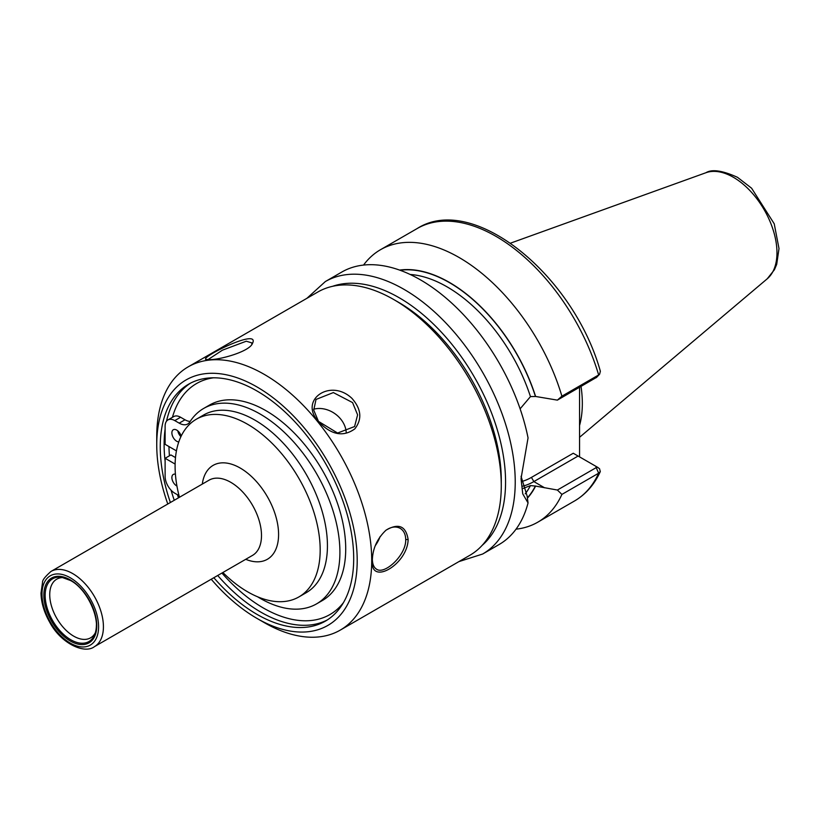 <?xml version="1.0" encoding="UTF-8"?>
<svg xmlns="http://www.w3.org/2000/svg" width="820" height="820" viewBox="0 0 820 820"><rect width="100%" height="100%" fill="white"/><g stroke="black" fill="none" stroke-linecap="round" stroke-linejoin="round"><path stroke-width="1.23" d="M458.913 561.608L482.652 554.023L499.093 544.531A157.307 90.825 -120 0 0 528.049 502.947L527.137 496.069L521.059 476.307M579.555 387.327L579.555 456.883M596.212 377.702L598.661 374.965A157.307 90.825 -120 0 0 417.226 228.503C473.212 192.72 573.528 275.284 600.363 371.265L599.604 374.238L598.661 374.965L561.905 396.183L557.374 400.129L596.489 377.395M516.026 529.177A157.307 90.825 -120 0 0 537.776 522.186A157.307 90.825 -120 0 0 561.905 494.409L598.661 473.191L600.301 471.582L599.512 468.661L596.048 466.416M528.049 502.947L522.74 493.855L521.028 478.654L528.049 437.9A157.307 90.825 -120 0 0 449.544 301.124A157.307 90.825 -120 0 0 341.786 272.055L325.345 281.557L306.906 298.316M520.116 408.832L530.458 396.603L535.603 396.47A133.619 77.141 -120 0 0 399.576 270.087M527.414 498.181A133.619 77.141 -120 0 0 535.603 486.086L530.458 485.594L522.791 488.546M535.603 396.47L557.374 400.129M561.905 396.183A157.307 90.825 -120 0 0 380.47 249.721A157.307 90.825 -120 0 0 363.547 265.075M522.186 486.26A55.063 31.785 120 0 0 533.851 481.586L578.1 456.043L595.874 466.303L596.212 467.615L557.374 490.042L561.905 494.409M557.374 490.042L535.603 486.086M578.1 456.043L573.262 453.245L531.432 477.404A51.639 29.817 -60 0 1 521.417 481.565M599.512 468.661L596.16 466.488M222.876 572.503A102.592 59.235 -120 0 0 298.931 596.909L306.188 592.716A102.592 59.235 -120 0 0 327.436 545.751A102.592 59.235 -120 0 0 282.654 442.513A102.592 59.235 -120 0 0 203.596 415.022L196.339 419.215A102.592 59.235 -120 0 0 175.09 466.18A102.592 59.235 -120 0 0 179.447 497.279M298.931 596.909A102.592 59.235 -120 0 0 320.179 549.943A102.592 59.235 -120 0 0 275.397 446.695A102.592 59.235 -120 0 0 196.339 419.215M63.427 577.587A33.866 19.547 -120 0 0 57.605 578.725A33.866 19.547 -120 0 0 49.733 594.674A33.866 19.547 -120 0 0 65.067 629.319A33.866 19.547 -120 0 0 91.43 637.304A33.866 19.547 -120 0 0 95.315 632.825M579.555 425.518A108.578 62.689 -120 0 0 582.333 403.481A108.578 62.689 -120 0 0 581.031 386.476M211.222 579.238A141.747 81.836 -120 0 0 256.967 618.403L264.224 622.595A152.007 87.76 -120 0 0 340.228 630.129A152.007 87.76 -120 0 0 371.716 560.542A152.007 87.76 -120 0 0 305.358 407.56A152.007 87.76 -120 0 0 188.221 366.837A152.007 87.76 -120 0 0 156.743 436.424L156.743 444.799A141.747 81.836 -120 0 0 167.792 504.013M340.228 630.129L469.798 555.324A152.007 87.76 -120 0 0 501.276 485.737A152.007 87.76 -120 0 0 393.795 299.566A152.007 87.76 -120 0 0 317.791 292.033L188.221 366.837M211.109 359.601C222.568 359.068 249.485 351.247 252.427 343.529C260.924 327.016 198.471 358.196 206.138 359.488L211.109 359.601M408.134 539.509C405.941 525.968 398.571 522.852 386.015 530.191C377.231 538.535 372.68 548.518 372.341 560.162C369.605 586.536 407.601 564.57 408.134 539.509L405.715 539.509C406.361 555.078 384.57 575.076 376.575 569.213C373.92 567.573 372.516 564.314 372.352 559.435M318.601 421.664C331.085 434.887 343.149 437.296 354.804 428.88C362.317 419.204 361.343 409.006 351.872 398.305C330.306 377.846 298.337 400.201 318.601 421.664L313.742 410.154L316.018 399.442L333.351 392.575L352.559 402.569L357.602 414.858L354.588 426.554L337.584 433.032L319.205 421.818M207.819 359.734L222.425 350.181L246.277 341.212M246.287 341.212L251.832 342.883L251.822 344.482M313.63 409.252A23.595 18.614 -144.9 0 1 340.843 419.245A23.595 18.614 -144.9 0 1 346.214 432.581M385.574 530.54C390.894 526.758 395.752 526.03 400.17 528.336C403.747 530.54 405.592 534.261 405.715 539.509M380.172 536.485A23.595 13.622 -60 0 1 375.283 545.669M256.967 618.403A141.747 81.836 -120 0 0 357.202 560.542A141.747 81.836 -120 0 0 256.967 386.937A141.747 81.836 -120 0 0 156.743 444.799M213.835 577.731A136.786 78.976 -120 0 0 325.366 621.14A136.786 78.976 -120 0 0 353.697 558.512A136.786 78.976 -120 0 0 293.99 420.855A136.786 78.976 -120 0 0 188.579 384.211A136.786 78.976 -120 0 0 160.248 446.828A136.786 78.976 -120 0 0 170.396 502.506M501.276 485.737L501.276 480.151A145.171 83.814 -120 0 0 398.633 302.354L393.795 299.566M177.807 430.869A6.837 3.946 -120 0 0 180.912 436.66M178.791 441.918A6.837 3.946 60 0 1 172.764 436.609A6.837 3.946 60 0 1 173.297 429.752A6.837 3.946 60 0 1 181.179 436.096M176.946 486.065A6.837 3.946 60 0 1 172.292 480.059A6.837 3.946 60 0 1 173.297 474.431A6.837 3.946 60 0 1 175.418 474.216M175.121 464.069L165.117 458.288L170.919 454.946L175.5 457.591M165.117 458.288L165.117 476.44A13.684 7.903 -120 0 0 174.783 493.199L179.026 495.639M257.49 596.734A112.852 65.159 -120 0 0 316.54 603.889A112.852 65.159 -120 0 0 316.54 473.581A112.852 65.159 -120 0 0 203.688 408.432A112.852 65.159 -120 0 0 189.84 421.941A17.097 9.871 60 0 1 187.739 423.991A17.097 9.871 60 0 1 179.19 423.14L174.783 420.598A13.684 7.903 -120 0 0 167.946 419.922A13.684 7.903 -120 0 0 165.117 426.185L165.117 444.327L176.443 450.877M203.688 408.432L209.489 405.08A112.852 65.159 60 0 1 322.342 470.229A112.852 65.159 60 0 1 322.342 600.547L316.54 603.889M167.946 419.922L173.748 416.57A13.684 7.903 60 0 1 180.584 417.247L184.992 419.789A17.097 9.871 -120 0 0 190.168 421.429M600.301 471.582C594.356 484.589 585.767 494.378 574.533 500.969A157.307 90.825 -120 0 0 598.661 473.191L596.212 467.615M530.458 396.603A129.95 75.03 -120 0 0 410.143 274.464M535.409 396.357A133.373 76.998 -120 0 0 400.058 270.262M527.373 497.873A133.373 76.998 -120 0 0 535.409 485.973M531.432 477.404L533.851 481.586L544.634 487.818M482.652 554.023A157.307 90.825 -120 0 0 515.226 482.006A157.307 90.825 -120 0 0 403.993 289.347A157.307 90.825 -120 0 0 325.345 281.557M525.22 493.835A129.95 75.03 -120 0 0 530.458 485.594M482.109 545.413A150.47 86.879 -120 0 0 505.561 482.006A150.47 86.879 -120 0 0 399.155 297.721A150.47 86.879 -120 0 0 332.52 286.334M245.733 559.312A54.222 31.303 -120 0 0 278.585 534.466A54.222 31.303 -120 0 0 240.239 468.056A54.222 31.303 -120 0 0 202.294 484.087M94.423 646.662L252.509 555.396A43.429 25.072 -120 0 0 261.498 535.521A43.429 25.072 -120 0 0 230.789 482.324A43.429 25.072 -120 0 0 209.069 480.171L50.994 571.438C45.079 576.665 42.261 580.314 42.537 582.395L41 593.116C41.205 602.628 44.085 612.294 49.63 622.114C60.957 643.7 84.696 654.329 94.423 646.662A43.429 25.072 -120 0 0 103.422 626.787A43.429 25.072 -120 0 0 72.713 573.59A43.429 25.072 -120 0 0 50.994 571.438M98.584 626.787A40.016 23.103 -120 0 0 70.294 577.782A40.016 23.103 -120 0 0 42.004 594.111A40.016 23.103 -120 0 0 70.294 643.116A40.016 23.103 -120 0 0 98.584 626.787M96.75 625.721A37.412 21.607 -120 0 0 70.294 579.894A37.412 21.607 -120 0 0 43.839 595.176A37.412 21.607 -120 0 0 70.294 641.004A37.412 21.607 -120 0 0 96.75 625.721M70.776 580.591A36.234 20.92 -120 0 0 61.633 577.259A36.234 20.92 -120 0 0 45.151 595.381A36.234 20.92 -120 0 0 66.123 636.576A36.234 20.92 -120 0 0 94.71 634.547A36.234 20.92 -120 0 0 96.391 624.963M776.97 252.734A61.582 35.557 -120 0 0 733.428 177.315A61.582 35.557 -120 0 0 705.969 172.712C711.965 168.992 722.471 170.519 737.508 177.325L751.602 188.21L774.223 223.778L779 248.573L776.704 264.347L774.428 269.729L767.223 278.81A61.582 35.557 -120 0 0 776.97 252.734M165.117 429.178A136.786 78.976 -120 0 0 164.113 444.594A136.786 78.976 -120 0 0 165.117 461.158M171.072 490.196A136.786 78.976 -120 0 0 174.27 500.272M217.7 575.496A136.786 78.976 -120 0 0 327.272 619.971M190.537 383.135A136.786 78.976 -120 0 0 166.532 421.172M213.559 377.794A133.373 76.998 -120 0 0 172.415 417.339M168.971 446.551A133.373 76.998 -120 0 0 169.433 455.797M177.468 494.747A133.373 76.998 -120 0 0 178.493 497.832M221.923 573.057A133.373 76.998 -120 0 0 343.406 602.7M179.19 423.14L184.992 419.789M174.783 420.598L180.584 417.247M574.533 500.969L537.776 522.186M417.226 228.503L380.47 249.721M599.604 374.238L596.376 377.579M595.884 466.303L598.128 467.605M94.71 634.547C101.495 620.76 87.894 589.549 70.571 580.529L61.633 577.259M705.969 172.712L510.583 243.13M767.223 278.81L579.555 437.296"/></g></svg>
